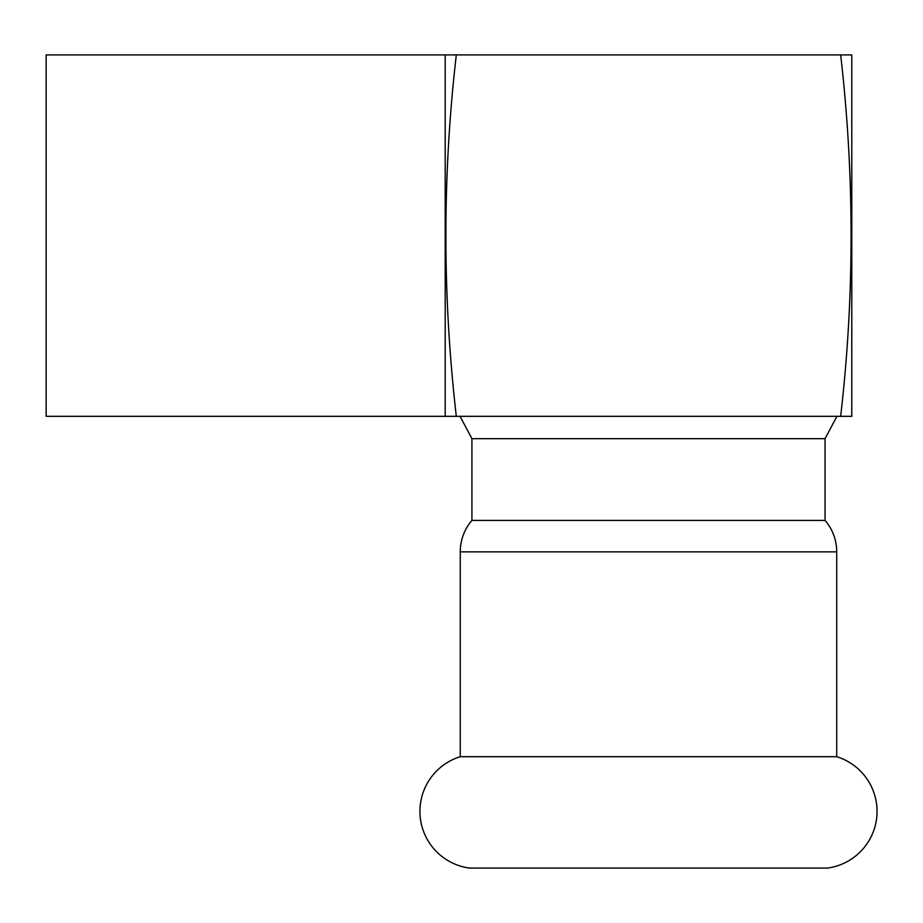 <?xml version="1.0" encoding="UTF-8"?>
<svg xmlns="http://www.w3.org/2000/svg" width="923" height="923" viewBox="0 0 923 923"><rect width="100%" height="100%" fill="white"/><g stroke="black" fill="none" stroke-linecap="round" stroke-linejoin="round"><path stroke-width="1.38" d="M836.723 756.698L460.254 756.698A57.226 57.226 0 0 0 469.484 868.082L827.493 868.082A57.226 57.226 0 0 0 836.723 756.698L836.723 551.85A48.227 48.227 0 0 0 825.058 520.41L825.058 438.679L836.919 416.319M460.254 756.698L460.254 551.85A48.227 48.227 0 0 1 471.918 520.41L825.058 520.41M471.918 520.41L471.918 438.679L825.058 438.679M471.918 438.679L460.058 416.319M445.198 54.919L46.15 54.919L46.15 416.319L445.198 416.319L445.198 54.919L851.779 54.919L851.779 416.319L445.198 416.319M840.668 54.919C854.56 175.451 854.56 295.914 840.668 416.319M456.308 416.319C442.417 295.798 442.417 175.335 456.308 54.919M460.254 551.85L836.723 551.85"/></g></svg>
